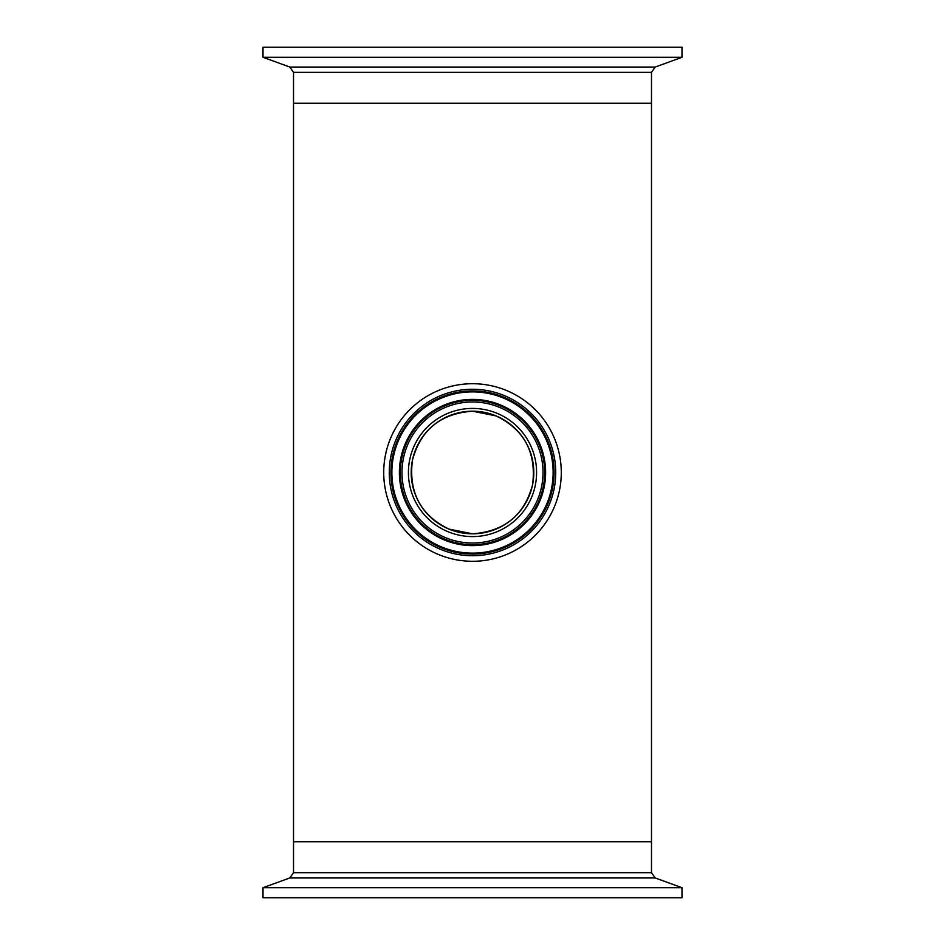 <?xml version="1.0" encoding="UTF-8"?>
<svg xmlns="http://www.w3.org/2000/svg" width="945" height="945" viewBox="0 0 945 945"><rect width="100%" height="100%" fill="white"/><g stroke="black" fill="none" stroke-linecap="round" stroke-linejoin="round"><path stroke-width="1.42" d="M496.078 415.906C524.31 429.691 536.488 452.572 532.614 484.537C524.51 515.06 504.476 531.492 472.5 533.807L448.993 529.117C420.702 515.368 408.5 492.475 412.398 460.428C420.513 429.928 440.547 413.52 472.5 411.193L496.078 415.906M651.483 72.34L651.483 841.735L293.517 841.735L293.517 103.265L651.483 103.265L293.517 103.265L293.517 72.34L651.483 72.34L655.192 67.048L681.995 57.291L681.995 47.25L263.005 47.25L263.005 57.291L681.995 57.291M472.5 561.283A88.783 88.783 0 0 0 561.283 472.5A88.783 88.783 0 0 0 472.5 383.717A88.783 88.783 0 0 0 383.717 472.5A88.783 88.783 0 0 0 472.5 561.283M472.5 533.807A61.307 61.307 0 0 0 533.807 472.5A61.307 61.307 0 0 0 472.5 411.193A61.307 61.307 0 0 0 411.193 472.5A61.307 61.307 0 0 0 472.5 533.807A61.307 61.307 0 0 1 411.193 472.5A61.307 61.307 0 0 1 472.5 411.193M472.5 545.619A73.119 73.119 0 0 0 545.619 472.5A73.119 73.119 0 0 0 472.5 399.381A73.119 73.119 0 0 0 399.381 472.5A73.119 73.119 0 0 0 472.5 545.619M472.5 391.868A80.632 80.632 0 0 0 391.868 472.5A80.632 80.632 0 0 0 472.5 553.132A80.632 80.632 0 0 0 553.132 472.5A80.632 80.632 0 0 0 472.5 391.868M293.517 872.66L651.483 872.66L651.483 841.735L293.517 841.735L293.517 872.66L289.808 877.952L263.005 887.709L263.005 897.75L681.995 897.75L681.995 887.709L263.005 887.709M472.5 536.583A64.083 64.083 0 0 0 536.583 472.5A64.083 64.083 0 0 0 472.5 408.417A64.083 64.083 0 0 0 408.417 472.5A64.083 64.083 0 0 0 472.5 536.583M472.5 544.674A72.174 72.174 0 0 0 544.674 472.5A72.174 72.174 0 0 0 472.5 400.326A72.174 72.174 0 0 0 400.326 472.5A72.174 72.174 0 0 0 472.5 544.674M472.5 543.021A70.521 70.521 0 0 0 543.021 472.5A70.521 70.521 0 0 0 472.5 401.979A70.521 70.521 0 0 0 401.979 472.5A70.521 70.521 0 0 0 472.5 543.021M472.5 390.923A81.577 81.577 0 0 0 390.923 472.5A81.577 81.577 0 0 0 472.5 554.077A81.577 81.577 0 0 0 554.077 472.5A81.577 81.577 0 0 0 472.5 390.923M472.5 555.731A83.231 83.231 0 0 0 555.731 472.5A83.231 83.231 0 0 0 472.5 389.269A83.231 83.231 0 0 0 389.269 472.5A83.231 83.231 0 0 0 472.5 555.731M293.517 72.34L289.808 67.048L655.192 67.048M651.483 872.66L655.192 877.952L289.808 877.952M289.808 67.048L263.005 57.291M655.192 877.952L681.995 887.709"/></g></svg>
